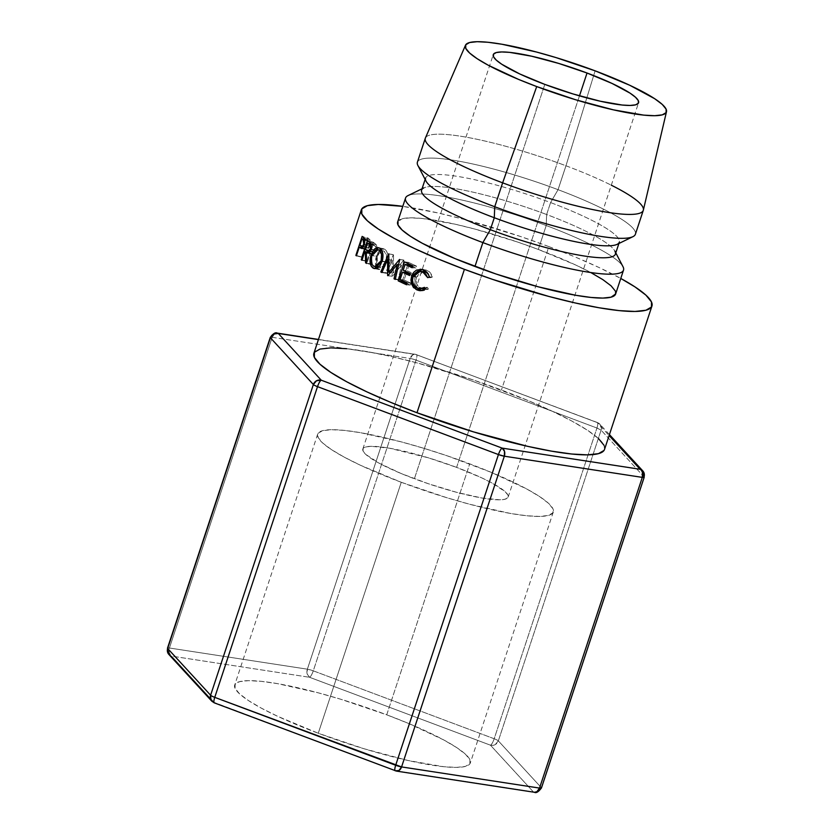 <?xml version="1.0" encoding="UTF-8"?>
<svg xmlns="http://www.w3.org/2000/svg" width="834" height="834" viewBox="0 0 834 834"><rect width="100%" height="100%" fill="white"/><g stroke="black" fill="none" stroke-linecap="round" stroke-linejoin="round"><path stroke-width="0.63" stroke-dasharray="4.17 3.13" d="M401.269 482.281A124.078 20.079 -161.7 0 1 317.691 434.107A124.078 20.079 -161.7 0 1 469.719 463.85L386.726 714.811A124.078 20.079 18.3 0 0 234.688 685.068A124.078 20.079 18.3 0 0 318.265 733.242L401.269 482.281L447.076 497.804L469.761 504.278L510.345 513.431L526.702 515.756L539.546 516.434L548.397 515.454L552.9 512.837L552.9 508.698L548.386 503.183L539.525 496.522L526.681 488.953L491.09 472.294L447.034 455.76L423.912 448.338L401.227 441.853L360.642 432.71L344.286 430.386L331.442 429.698L322.591 430.688L318.088 433.294L318.088 437.433L322.602 442.948L331.452 449.62L344.306 457.188L360.663 465.362L401.269 482.281L318.265 733.242L364.083 748.765L408.128 760.514L443.698 766.707L456.552 767.395L465.393 766.404L469.907 763.798L469.896 759.659L465.382 754.144L456.532 747.483L443.678 739.904L408.097 723.255L386.726 714.811L340.918 699.288L318.234 692.814L277.639 683.661L261.292 681.336L248.449 680.659L239.598 681.639L235.094 684.255L235.094 688.394L239.608 693.909L248.459 700.57L261.313 708.139L277.67 716.323L318.265 733.242A124.078 20.079 18.3 0 0 470.303 762.985A124.078 20.079 18.3 0 0 386.726 714.811L469.719 463.85A124.078 20.079 -161.7 0 1 553.296 512.024A124.078 20.079 -161.7 0 1 401.269 482.281M456.605 467.384A76.53 12.385 18.3 0 0 362.832 449.036A76.53 12.385 18.3 0 0 414.383 478.758L544.8 84.39L414.383 478.758A76.53 12.385 18.3 0 0 508.156 497.095A76.53 12.385 18.3 0 0 456.605 467.384L579.474 95.858L456.605 467.384L481.645 477.819L491.737 482.865L505.123 491.643L507.906 495.042L507.906 497.596L505.123 499.212L499.67 499.816L481.666 497.961L456.625 492.321L428.374 483.741L401.206 473.545L379.251 463.266L365.865 454.488L363.082 451.09L363.082 448.536L365.855 446.93L371.318 446.315L389.322 448.171L428.353 457.814L456.605 467.384M548.855 246.593A153.06 24.77 -161.7 0 1 620.767 278.452L598.937 267.464L575.22 257.008L548.855 246.593L501.432 389.999L548.855 246.593L520.875 236.606L464.371 219.457L438.017 212.951L402.791 206.363A153.06 24.77 -161.7 0 1 548.855 246.593M604.525 449.422A153.06 24.77 18.3 0 0 501.432 389.999A153.06 24.77 18.3 0 0 313.886 353.303M615.628 294.006A114.8 18.577 18.3 0 0 538.305 249.439L546.207 225.534A114.8 18.577 -161.7 0 1 623.53 270.101M623.008 266.724A114.8 18.577 18.3 0 0 546.207 225.534L546.635 214.526A102.04 16.513 -161.7 0 1 614.908 251.149L615.794 252.858M615.367 254.151A102.04 16.513 18.3 0 0 546.635 214.526L550.586 202.579A102.04 16.513 -161.7 0 1 619.318 242.204L618.891 243.497M617.16 244.341A102.04 16.513 18.3 0 0 550.586 202.579L558.061 189.683A114.8 18.577 -161.7 0 1 632.954 236.658M635.383 234.25A114.8 18.577 18.3 0 0 558.061 189.683L565.963 165.778A114.8 18.577 -161.7 0 1 611.301 185.19M643.358 210.095A114.8 18.577 18.3 0 0 565.963 165.778L595.122 70.838L565.963 165.778A114.8 18.577 18.3 0 0 425.403 138.017M425.309 138.267A114.8 18.577 -161.7 0 1 565.963 165.778L558.061 189.683A114.8 18.577 18.3 0 0 417.407 162.161M417.928 165.549A114.8 18.577 -161.7 0 1 558.061 189.683L550.586 202.579A102.04 16.513 18.3 0 0 426.028 181.124M425.132 179.414L425.559 178.122A102.04 16.513 -161.7 0 1 550.586 202.579L546.635 214.526A102.04 16.513 18.3 0 0 421.608 190.069M422.035 188.776L423.776 187.931A102.04 16.513 -161.7 0 1 546.635 214.526L546.207 225.534A114.8 18.577 18.3 0 0 407.982 195.615M405.543 198.012A114.8 18.577 -161.7 0 1 546.207 225.534L538.305 249.439A114.8 18.577 18.3 0 0 397.641 221.917M590.993 272.655L575.867 265.087L538.305 249.439L517.32 241.943L474.932 229.089L455.166 224.2L422.254 218.466L410.37 217.841L402.186 218.748L397.662 221.865M615.252 294.756L615.252 290.92M644.202 477.257A6.38 1.032 18.3 0 0 644.046 476.902L601.095 430.156L498.336 740.863L541.287 787.619L644.046 476.902L601.095 430.156L596.946 428.03L416.03 360.121L313.282 670.828L494.187 738.747L596.946 428.03L416.03 360.121A6.38 1.032 18.3 0 0 410.13 358.464L272.176 337.301L169.417 648.008L307.371 669.181L410.13 358.464L272.176 337.301A6.38 4.545 98.7 0 1 275.512 333.329A6.38 4.545 98.7 0 1 277.284 333.12L274.782 333.694L272.176 337.301A6.38 1.032 18.3 0 0 270.258 337.426A6.38 1.032 -161.7 0 1 272.176 337.301L169.417 648.008L307.371 669.181L410.13 358.464L412.736 354.867L415.238 354.283A6.38 4.545 -81.3 0 0 410.13 358.464A6.38 1.032 -161.7 0 1 416.03 360.121A6.38 1.501 110.6 0 0 416.52 354.617A6.38 1.501 -69.4 0 1 416.03 360.121L313.282 670.828A6.38 1.032 18.3 0 0 307.371 669.181A6.38 4.545 -81.3 0 0 309.539 677.281L490.455 745.189L533.406 791.946L395.452 770.772L214.536 702.854L171.585 656.108L309.539 677.281L171.585 656.108A6.38 4.545 98.7 0 1 169.417 648.008A6.38 1.032 18.3 0 0 167.509 648.133A6.38 1.032 -161.7 0 1 169.417 648.008L169.229 652.855L171.585 656.108L168.656 654.21M414.519 354.262L318.421 339.605L416.249 354.617L597.165 422.536L609.122 435.546L597.165 422.536A6.38 1.501 -69.4 0 1 597.425 422.536A6.38 1.501 -69.4 0 1 596.946 428.03C598.041 424.433 598.114 422.598 597.165 422.536L599.886 424.193A6.38 6.046 137.4 0 0 597.165 422.536L416.249 354.617A6.38 4.545 -81.3 0 0 415.238 354.283L318.473 339.438M598.458 438.517L587.543 430.292L571.686 420.962L551.514 410.87L527.786 400.414L473.451 380.012L416.937 362.863L390.583 356.358L366.866 351.583L346.694 348.716M314.376 352.302L313.907 353.23M604.556 449.338L604.035 445.314M367.096 249.929L365.469 248.959L367.096 249.929L368.388 249.272L370.671 242.83L370.327 240.348L369.045 238.91A146.68 23.738 -161.7 0 1 367.961 237.951L362.154 236.397L367.961 237.951L361.685 256.914L356.483 255.527L361.685 256.914L367.961 237.951A146.68 23.738 18.3 0 0 369.045 238.91L363.29 237.409L369.045 238.91L370.327 240.348L364.635 238.899L370.327 240.348L369.994 246.155L364.354 244.737L369.994 246.155L367.096 249.929L361.299 248.449M365.469 248.959L362.383 248.146L365.469 248.959A146.68 23.738 18.3 0 1 365.063 248.605L362.175 257.362L356.389 255.829L362.175 257.362L365.063 248.605A146.68 23.738 18.3 0 0 365.469 248.959M362.613 247.948L365.063 248.605L362.613 247.948M369.629 244.852L367.93 247.948L365.709 246.655L367.804 240.328A146.68 23.738 18.3 0 0 368.857 241.245L369.733 242.59L369.629 244.852M366.699 247.573L360.966 246.082L366.699 247.573C367.533 248.647 368.44 248.021 369.399 245.686L363.728 244.258L369.399 245.686C370.015 243.142 369.837 241.662 368.857 241.245L364.99 240.234L368.857 241.245A146.68 23.738 18.3 0 1 367.804 240.328L365.709 246.655L367.419 247.99L363.384 246.947M359.923 245.123L365.709 246.655L359.923 245.123M364.865 239.556L367.804 240.328L364.865 239.556M412.82 265.796L416.51 266.119L415.864 268.068L412.173 267.735L415.864 268.068L416.51 266.119L412.82 265.796M412.569 266.536A146.68 23.738 18.3 0 0 415.864 268.068A146.68 23.738 18.3 0 1 412.569 266.536M409.098 264.899L407.169 270.737L403.176 270.268L407.169 270.737A146.68 23.738 18.3 0 0 413.935 273.896L410.245 273.573L413.935 273.896L413.289 275.846L409.598 275.522L413.289 275.846L413.935 273.896A146.68 23.738 -161.7 0 1 407.169 270.737L409.098 264.899M409.994 274.323A146.68 23.738 18.3 0 0 413.289 275.846A146.68 23.738 18.3 0 1 409.994 274.323M406.523 272.676L404.104 279.974L400.122 279.515L404.104 279.974A146.68 23.738 18.3 0 0 410.881 283.143L407.18 282.82L410.881 283.143L410.234 285.092L406.544 284.759L410.234 285.092L410.881 283.143A146.68 23.738 -161.7 0 1 404.104 279.974L406.523 272.676M406.94 283.56A146.68 23.738 18.3 0 0 410.234 285.092A146.68 23.738 18.3 0 1 406.94 283.56M402.457 280.62L405.136 272.52L402.457 280.62M405.512 271.384L407.711 264.732L405.512 271.384M408.087 263.596L408.504 262.356L404.459 261.866L408.504 262.356A146.68 23.738 18.3 0 0 416.51 266.119A146.68 23.738 -161.7 0 1 408.504 262.356L408.087 263.596M392.251 260.291L388.8 259.697L392.251 260.291L386.611 273.375L381.889 272.541L386.611 273.375L392.251 260.291L392.105 276.283L392.251 260.291M387.622 275.574L392.105 276.283A146.68 23.738 18.3 0 0 392.355 276.419L387.883 275.71L392.355 276.419L401.488 265.108L392.355 276.419A146.68 23.738 18.3 0 1 392.105 276.283L387.622 275.574M398.558 264.691L401.488 265.108L398.558 264.691M395.368 278.994L398.235 279.38L401.488 265.108L398.235 279.38A146.68 23.738 18.3 0 0 399.434 279.974L395.274 279.432L399.434 279.974L403.948 260.135L399.434 279.974A146.68 23.738 18.3 0 1 398.235 279.38L395.368 278.994M399.705 259.551L403.948 260.135L399.705 259.551M399.528 259.457L403.771 260.052A146.68 23.738 18.3 0 0 403.948 260.135A146.68 23.738 -161.7 0 1 403.771 260.052L399.528 259.457M390.541 272.499L393.346 272.937L403.771 260.052L393.346 272.937L390.541 272.499M388.821 253.922L393.512 254.745L393.346 272.937L393.512 254.745L388.821 253.922M388.665 253.838L393.367 254.662A146.68 23.738 18.3 0 0 393.512 254.745A146.68 23.738 -161.7 0 1 393.367 254.662L388.665 253.838M382.045 272.165L385.569 272.801L393.367 254.662L385.569 272.801A146.68 23.738 18.3 0 0 386.611 273.375A146.68 23.738 18.3 0 1 385.569 272.801L382.045 272.165M376.968 247.708L376.405 250.69L376.968 247.281L376.311 244.737L374.602 243.236A146.68 23.738 -161.7 0 1 373.111 242.152L367.533 240.776L373.111 242.152L369.983 251.607L373.111 242.152A146.68 23.738 18.3 0 0 374.602 243.236L369.087 241.912L374.602 243.236L376.311 244.737L370.869 243.476L376.311 244.737L376.968 247.667M376.405 250.69L373.642 250.064L376.405 250.69L372.84 254.349L368.399 253.046L371.787 253.849L371.922 264.659L366.564 263.45L371.922 264.659L371.787 253.849L374.112 254.172L376.405 250.69M373.601 250.054L371.036 249.47L373.601 250.054M365.573 262.793L370.974 264.034A146.68 23.738 18.3 0 0 371.922 264.659A146.68 23.738 18.3 0 1 370.974 264.034L370.932 253.244L368.972 252.765L370.932 253.244L370.974 264.034L365.573 262.793M369.233 252.566L370.39 252.848A146.68 23.738 18.3 0 0 370.932 253.244A146.68 23.738 18.3 0 1 370.39 252.848L367.492 261.605L361.946 260.26L367.492 261.605L370.39 252.848L369.233 252.566M362.039 259.947L366.835 261.115A146.68 23.738 18.3 0 0 367.492 261.605A146.68 23.738 18.3 0 1 366.835 261.115L369.921 251.795L366.835 261.115L362.039 259.947M376.895 248.626L376.968 247.281M375.863 249.345L373.997 252.4L371.036 250.898L373.121 244.581A146.68 23.738 18.3 0 0 374.549 245.603L375.8 247.041L375.863 249.345M375.644 250.179L370.244 248.939L375.644 250.179C376.249 247.656 375.884 246.134 374.549 245.603L371.432 244.862L374.549 245.603A146.68 23.738 18.3 0 1 373.121 244.581L371.036 250.898L373.403 252.41L375.644 250.179M366.929 250.627L372.423 251.931L366.929 250.627M365.48 249.554L371.036 250.898L365.48 249.554M371.203 244.112L373.121 244.581L371.203 244.112M382.139 261.449L386.976 262.356L379.282 269.591L375.623 268.621L378.125 269.132L377.01 268.173L380.44 269.632L382.973 268.475L385.298 265.952L386.976 262.356L382.139 261.449M376.176 266.838L376.384 256.142L371.078 254.964L376.384 256.142L379.887 250.085M380.94 249.283L384.641 249.137L379.553 248.094L384.641 249.137C387.852 251.597 388.634 256.007 386.976 262.356L387.831 258.248L387.643 254.276L386.507 251.065L384.641 249.137L380.94 249.283M380.085 249.908L377.99 252.535L375.821 258.144L375.467 264.076L376.374 267.224M380.627 267.599L378.74 267.161L377.291 265.629L376.468 259.947L377.197 256.653L380.221 251.68L382.17 250.742L384.047 251.117L386.486 255.267L385.986 261.793L384.349 265.108L380.627 267.599M377.521 265.994L379.751 267.558L385.986 261.793C387.289 256.653 386.642 253.098 384.047 251.117C381.315 249.96 379.032 251.816 377.197 256.653L371.933 255.496L377.197 256.653L377.51 265.973M378.74 267.161L373.653 266.129L378.74 267.161M385.986 261.793L382.253 261.084L385.986 261.793M384.047 251.117L381.743 250.471M427.686 277.639L430.698 277.659L427.091 272.614L428.905 274.178L430.698 277.659L427.686 277.639M423.693 271.477L416.593 277.086L413.038 276.825L416.593 277.086C415.301 282.33 416.708 286.01 420.795 288.126L417.542 288.001L421.796 288.47M422.275 288.595L423.286 288.7M425.1 288.481L427.477 287.386L424.464 287.365L427.477 287.386L428.363 289.044L425.413 289.044L428.363 289.044L421.785 290.607L426.122 290.305L428.363 289.044L427.477 287.386L424.162 288.668L419.262 287.25L416.666 283.8L416.03 280.495L416.593 277.086L420.461 272.176L423.797 271.488L426.007 272.03M416.802 287.626L414.946 283.977L413.174 283.852L414.946 283.977L415.301 276.356L413.268 276.19L415.301 276.356L418.355 271.467M422.16 269.528L426.737 270.122C429.573 271.331 431.439 273.646 432.335 277.055L429.385 277.055L432.335 277.055L430.698 277.659L432.335 277.055L429.145 271.623L425.069 269.58L421.681 269.643M420.002 270.32L417.156 272.749L414.8 278.233L414.946 283.977L416.927 287.772M599.271 423.62L600.761 425.455L601.095 430.156A6.38 6.046 137.4 0 0 599.886 424.193L597.165 422.536M313.282 670.828C311.968 674.487 310.728 676.635 309.539 677.281L307.193 674.028L307.371 669.181L313.282 670.828L494.187 738.747L596.946 428.03A6.38 1.032 -161.7 0 1 601.095 430.156L498.336 740.863A6.38 1.032 18.3 0 0 494.187 738.747A6.38 1.501 -69.4 0 1 490.455 745.189L309.539 677.281A6.38 1.501 110.6 0 0 313.282 670.828M168.864 654.45A6.38 6.046 137.4 0 0 171.585 656.108L214.536 702.854A6.38 6.046 -42.6 0 1 211.815 701.196M541.443 787.974A6.38 1.032 18.3 0 0 541.287 787.619L644.046 476.902L643.712 472.2M492.863 745.367L490.455 745.189A6.38 1.501 110.6 0 0 494.187 738.747A6.38 1.032 -161.7 0 1 498.336 740.863L495.208 744.606L492.863 745.367M212.43 701.769L395.452 770.772L533.406 791.946L490.455 745.189A6.38 6.046 137.4 0 0 498.336 740.863L541.287 787.619A6.38 6.046 -42.6 0 1 533.406 791.946L536.189 792.06M535.147 792.3L533.406 791.946A6.38 4.545 -81.3 0 0 534.417 792.269M535.824 792.123L538.17 791.362L541.287 787.619M395.191 770.772L395.452 770.772A6.38 4.545 98.7 0 0 396.431 771.096M317.691 434.107L234.688 685.068M362.832 449.036L493.238 54.721M508.156 497.095L638.573 102.738M372.84 254.349L367.419 253.077M370.035 251.628L373.403 252.41M379.282 269.591L374.31 268.59M383.577 248.73L378.396 247.646M379.751 267.558L378.396 267.276M423.265 290.785L420.242 290.722M423.849 269.413L420.378 269.215M553.296 512.024L470.303 762.985M597.425 422.536L415.238 354.283M609.435 434.587L599.886 424.193"/><path stroke-width="1.25" d="M587.032 73.017L579.474 95.858L587.032 73.017L558.77 63.447L531.602 56.201L509.657 52.375L501.734 51.958L496.282 52.563L493.499 54.179L493.499 56.733L496.293 60.131L501.745 64.239L519.759 73.955L544.8 84.39A76.53 12.385 -161.7 0 1 493.259 54.679A76.53 12.385 -161.7 0 1 587.032 73.017A76.53 12.385 -161.7 0 1 638.573 102.738A76.53 12.385 -161.7 0 1 544.8 84.39L573.062 93.961L600.23 101.206L622.174 105.032L630.097 105.449L635.55 104.844L638.333 103.239L638.333 100.685L635.539 97.286L630.087 93.168L612.073 83.463L587.032 73.017M651.948 306.026A153.06 24.77 -161.7 0 0 620.767 278.452L634.966 286.896L645.891 295.111L651.458 301.908L651.458 307.016L645.902 310.248L634.987 311.457L619.141 310.613L598.968 307.746L575.251 302.971L548.897 296.466L492.394 279.317L464.413 269.33L416.979 412.736A153.06 24.77 18.3 0 0 604.525 449.422L651.948 306.026A153.06 24.77 -161.7 0 1 464.413 269.33L438.048 258.915L414.331 248.459L394.148 238.368L378.302 229.027L367.377 220.802L361.81 214.004L361.8 208.907L367.367 205.675L378.282 204.466L402.791 206.363A153.06 24.77 -161.7 0 0 361.31 209.897L313.886 353.303A153.06 24.77 18.3 0 0 416.979 412.736L464.413 269.33A153.06 24.77 -161.7 0 1 361.31 209.897M614.908 251.149A102.04 16.513 -161.7 0 1 490.34 229.694L482.865 242.59L474.963 266.484A114.8 18.577 18.3 0 0 615.628 294.006L623.53 270.101A114.8 18.577 -161.7 0 1 482.865 242.59A114.8 18.577 18.3 0 0 623.008 266.724L615.794 252.858M619.318 242.204A102.04 16.513 -161.7 0 1 494.291 217.737L490.34 229.694A102.04 16.513 18.3 0 0 615.367 254.151L618.891 243.497M465.487 45.234A105.866 17.128 -161.7 0 1 595.122 70.838L629.764 85.276L654.68 98.714L662.238 104.406L666.085 109.108L666.085 112.642L662.238 114.863L654.69 115.707L643.733 115.123L613.376 109.838L575.794 99.809L536.71 86.569A105.866 17.128 -161.7 0 1 465.487 45.234L425.403 138.017A114.8 18.577 18.3 0 0 502.631 182.834A114.8 18.577 -161.7 0 1 425.309 138.267L417.407 162.161A114.8 18.577 18.3 0 0 494.729 206.738L494.291 217.737A102.04 16.513 18.3 0 0 617.16 244.341L632.954 236.658A114.8 18.577 -161.7 0 1 494.729 206.738A114.8 18.577 18.3 0 0 635.383 234.25L643.285 210.356A114.8 18.577 -161.7 0 1 502.631 182.834L494.729 206.738L502.631 182.834A114.8 18.577 18.3 0 0 643.358 210.095L666.491 111.714A105.866 17.128 -161.7 0 1 536.71 86.569L502.631 182.834L536.71 86.569L518.477 79.366L488.119 65.156L477.152 58.693L469.594 53.011L465.747 48.309L465.747 44.775L469.594 42.544L477.142 41.7L488.099 42.284L502.047 44.265L536.679 52.073L556.038 57.598L595.122 70.838A105.866 17.128 -161.7 0 1 666.491 111.714M611.301 185.19A114.8 18.577 -161.7 0 1 643.285 210.356M494.729 206.738A114.8 18.577 -161.7 0 1 417.928 165.549L426.028 181.124A102.04 16.513 18.3 0 0 494.291 217.737L494.729 206.738M425.132 179.414L421.608 190.069A102.04 16.513 18.3 0 0 490.34 229.694L494.291 217.737A102.04 16.513 -161.7 0 1 425.559 178.122M422.035 188.776L407.982 195.615A114.8 18.577 18.3 0 0 482.865 242.59L490.34 229.694A102.04 16.513 -161.7 0 1 423.776 187.931M482.865 242.59A114.8 18.577 -161.7 0 1 405.543 198.012L397.641 221.917A114.8 18.577 18.3 0 0 474.963 266.484L482.865 242.59M398.016 221.166L398.016 224.992L402.197 230.09L410.38 236.262L422.275 243.267L455.197 258.676L495.949 273.979L538.337 286.833L575.887 295.299L591.014 297.446L602.899 298.082L611.082 297.175L615.648 293.943M615.252 290.92L611.072 285.822L602.888 279.661L590.993 272.655M428.52 274.709L429.385 277.055L427.686 277.639L425.788 274.105L422.744 271.905L419.856 271.29L417.01 271.947L413.038 276.825L412.496 280.245L413.205 283.581L414.978 286.281L417.542 288.001L421.034 288.595L424.464 287.365L425.413 289.044L423.38 290.169L419.095 290.607L413.518 287.574L411.423 283.727L410.964 279.89L411.683 276.064L413.57 272.478L416.489 270.08L421.743 269.413L425.476 271.133L428.52 274.709M377.239 247.615L379.553 248.094L381.513 250.075L382.723 253.338L382.681 259.426L380.429 265.045L378.063 267.537L374.195 268.569L371.203 266.14L370.181 259.02L372.704 251.368L374.841 248.772L377.239 247.615M361.258 259.749L367.533 240.776A153.06 24.77 18.3 0 0 369.087 241.912L370.869 243.476L371.474 247.729L370.577 250.659L368.701 252.921L366.303 252.546L366.564 263.45A153.06 24.77 -161.7 0 1 365.573 262.793L365.407 251.91A153.06 24.77 -161.7 0 1 364.833 251.503L361.946 260.26A153.06 24.77 -161.7 0 1 361.258 259.749L362.039 259.947L361.258 259.749A153.06 24.77 -161.7 0 0 361.946 260.26L364.833 251.503L369.233 252.566L364.833 251.503A153.06 24.77 -161.7 0 0 365.407 251.91L365.573 262.793L366.543 263.012L365.573 262.793A153.06 24.77 -161.7 0 0 366.564 263.45L366.303 252.546L367.554 253.088L371.036 249.47L370.869 243.476L369.087 241.912A153.06 24.77 -161.7 0 1 367.533 240.776L361.258 259.749M397.213 264.503L387.883 275.71A153.06 24.77 -161.7 0 1 387.622 275.574L387.581 259.489L381.889 272.541A153.06 24.77 -161.7 0 1 380.804 271.947L388.665 253.838A153.06 24.77 18.3 0 0 388.821 253.922L388.873 272.238L399.528 259.457A153.06 24.77 18.3 0 0 399.705 259.551L395.274 279.432A153.06 24.77 -161.7 0 1 394.023 278.806L397.213 264.503L398.558 264.691L397.213 264.503L394.023 278.806L395.368 278.994L394.023 278.806A153.06 24.77 -161.7 0 0 395.274 279.432L399.705 259.551A153.06 24.77 -161.7 0 1 399.528 259.457L388.873 272.238L390.541 272.499L388.873 272.238L388.821 253.922A153.06 24.77 -161.7 0 1 388.665 253.838L380.804 271.947L382.045 272.165L380.804 271.947A153.06 24.77 -161.7 0 0 381.889 272.541L387.581 259.489L387.622 275.574A153.06 24.77 -161.7 0 0 387.883 275.71L397.213 264.503M398.183 280.839L404.459 261.866A153.06 24.77 18.3 0 0 412.82 265.796L412.173 267.735A153.06 24.77 -161.7 0 1 405.105 264.43L403.176 270.268A153.06 24.77 18.3 0 0 410.245 273.573L409.598 275.522A153.06 24.77 -161.7 0 1 402.53 272.218L400.122 279.515A153.06 24.77 18.3 0 0 407.18 282.82L406.544 284.759A153.06 24.77 -161.7 0 1 398.183 280.839L402.228 281.329A146.68 23.738 18.3 0 0 406.94 283.56A146.68 23.738 18.3 0 1 402.228 281.329L402.457 280.62L402.228 281.329L398.183 280.839A153.06 24.77 -161.7 0 0 406.544 284.759L407.18 282.82A153.06 24.77 -161.7 0 1 400.122 279.515L402.53 272.218L406.523 272.676A146.68 23.738 18.3 0 0 409.994 274.323A146.68 23.738 18.3 0 1 406.523 272.676L402.53 272.218A153.06 24.77 -161.7 0 0 409.598 275.522L410.245 273.573A153.06 24.77 -161.7 0 1 403.176 270.268L405.105 264.43L409.098 264.899A146.68 23.738 18.3 0 0 412.569 266.536A146.68 23.738 18.3 0 1 409.098 264.899L405.105 264.43A153.06 24.77 -161.7 0 0 412.173 267.735L412.82 265.796A153.06 24.77 -161.7 0 1 404.459 261.866L398.183 280.839M355.878 255.371L362.154 236.397A153.06 24.77 18.3 0 0 363.29 237.409L364.948 239.973L364.354 244.737L362.039 248.355L359.704 247.437A153.06 24.77 -161.7 0 1 359.287 247.072L356.389 255.829A153.06 24.77 -161.7 0 1 355.878 255.371L356.483 255.527L355.878 255.371A153.06 24.77 -161.7 0 0 356.389 255.829L359.287 247.072L362.613 247.948L359.287 247.072A153.06 24.77 -161.7 0 0 359.704 247.437L361.403 248.469L364.354 244.737L364.635 238.899L363.29 237.409A153.06 24.77 -161.7 0 1 362.154 236.397L355.878 255.371M168.656 654.21L167.655 648.487A6.38 1.032 -161.7 0 1 167.509 648.133A6.38 1.032 18.3 0 0 167.655 648.487L270.414 337.77A6.38 1.032 -161.7 0 1 270.258 337.426A6.38 1.032 18.3 0 0 270.414 337.77L313.365 384.526L210.606 695.233L167.655 648.487L270.414 337.77L313.365 384.526A6.38 1.032 18.3 0 0 317.514 386.642L498.43 454.561L395.67 765.268L214.755 697.36L317.514 386.642L498.43 454.561A6.38 1.501 -69.4 0 1 502.162 448.119A6.38 4.545 98.7 0 1 504.33 456.208L642.295 477.382L539.535 788.088L401.571 766.926L504.33 456.208L642.295 477.382A6.38 4.545 -81.3 0 0 640.116 469.281L502.162 448.119L321.246 380.2L278.295 333.454L318.421 339.605L276.554 333.089M395.452 770.772L398.965 770.522L401.571 766.926L504.33 456.208A6.38 1.032 -161.7 0 1 498.43 454.561L504.33 456.208L504.518 451.371L502.162 448.119C500.973 448.755 499.733 450.902 498.43 454.561L395.67 765.268C394.576 768.875 394.503 770.71 395.452 770.772A6.38 1.501 -69.4 0 1 395.191 770.772A6.38 1.501 -69.4 0 1 395.67 765.268A6.38 1.032 18.3 0 0 401.571 766.926L539.535 788.088L536.919 791.695L534.427 792.269A6.38 4.545 -81.3 0 0 539.535 788.088A6.38 1.032 18.3 0 0 541.443 787.974A6.38 1.032 -161.7 0 1 539.535 788.088L642.295 477.382L642.472 472.534L641.554 470.553L609.122 435.546L640.116 469.281A6.38 6.046 -42.6 0 1 644.046 476.902A6.38 1.032 -161.7 0 1 644.202 477.257A6.38 1.032 -161.7 0 1 642.295 477.382A6.38 1.032 18.3 0 0 644.202 477.257L642.837 470.939L640.116 469.281L502.162 448.119L321.246 380.2L278.295 333.454A6.38 6.046 137.4 0 0 270.414 337.77L273.542 334.027L278.295 333.454A6.38 4.545 98.7 0 0 277.284 333.12L318.473 339.438M346.694 348.716L330.848 347.872L319.943 349.081L314.376 352.302L314.387 357.411L319.954 364.208L330.869 372.433L346.725 381.774L366.897 391.865L390.625 402.322L416.979 412.736L473.493 431.876L527.828 446.378L551.545 451.152L571.717 454.019L587.563 454.864L598.478 453.644L604.035 450.423L604.556 449.338M604.035 445.314L598.458 438.517M362.383 248.146L359.704 247.437L362.383 248.146M364.448 244.435L363.728 244.258C362.696 246.635 361.779 247.25 360.966 246.082L359.923 245.123L362.019 238.805L364.865 239.556L362.019 238.805L359.923 245.123L362.237 246.499L363.728 244.258L364.448 244.435M363.384 246.947L360.966 246.082M364.99 240.234L363.113 239.754A153.06 24.77 -161.7 0 1 362.019 238.805A153.06 24.77 -161.7 0 0 363.113 239.754L363.728 244.258L364.041 241.13L363.113 239.754L364.99 240.234M405.136 272.52L405.512 271.384L405.136 272.52M407.711 264.732L408.087 263.596L407.711 264.732M388.8 259.697L387.581 259.489L388.8 259.697M368.399 253.046L366.303 252.546L368.399 253.046M368.972 252.765L365.407 251.91L368.972 252.765M376.895 248.626L376.968 247.281M371.14 249.147L370.244 248.939L367.971 251.138L365.48 249.554L367.575 243.226L371.203 244.112L367.575 243.226L365.48 249.554L368.565 251.138L370.244 248.939L371.14 249.147M371.432 244.862L369.066 244.299A153.06 24.77 -161.7 0 1 367.575 243.226A153.06 24.77 -161.7 0 0 369.066 244.299C370.421 244.737 370.817 246.28 370.244 248.939L370.359 245.749L369.066 244.299L371.432 244.862M375.623 268.621L373.048 268.089L374.445 268.621L382.139 261.449C383.828 255.058 382.962 250.607 379.553 248.094L378.386 247.667L371.078 254.964C369.243 261.24 369.9 265.619 373.048 268.089L375.623 268.621M372.047 255.183L371.078 254.964L372.047 255.183M379.887 250.085L380.94 249.283L379.887 250.085M373.653 266.129C371.067 264.149 370.494 260.615 371.933 255.496L377.969 249.7L378.959 250.075C381.659 252.087 382.379 255.684 381.107 260.865L374.779 266.546L373.653 266.129L375.613 266.599L377.75 265.827L381.107 260.865L382.253 261.084L381.107 260.865L381.545 254.307L378.959 250.075L381.836 250.659L377.051 249.658L375.06 250.513L371.933 255.496L371.213 258.801L372.141 264.545L373.653 266.129M427.091 272.614L422.744 271.905L427.686 277.639L429.385 277.055C428.415 273.583 426.445 271.238 423.484 269.997L420.2 269.184L411.683 276.064L411.423 283.727L416.906 289.951L420.273 290.732L425.413 289.044L424.464 287.365L420.294 288.679L417.542 288.001C413.101 285.895 411.6 282.163 413.038 276.825L420.19 271.321L426.007 272.03L420.242 271.3M420.242 288.616L425.1 288.481M421.785 290.607L416.906 289.951L420.159 290.076L416.802 287.626L421.785 290.607M413.174 283.852L411.423 283.727L413.174 283.852M413.268 276.19L411.683 276.064L413.268 276.19M418.355 271.467L422.16 269.528M425.986 272.02L427.55 272.916M423.245 271.467L423.797 271.488M425.872 288.23L422.275 288.595M421.681 269.643L419.95 270.341M214.536 702.854A6.38 1.501 -69.4 0 1 214.275 702.854L211.815 701.196A6.38 6.046 -42.6 0 1 210.606 695.233A6.38 1.032 18.3 0 0 214.755 697.36L317.514 386.642A6.38 1.032 -161.7 0 1 313.365 384.526A6.38 6.046 -42.6 0 1 321.246 380.2L316.493 380.784L313.365 384.526L210.606 695.233L167.655 648.487A6.38 6.046 137.4 0 0 168.864 654.45L167.509 648.133L270.258 337.426C273.198 333.506 275.533 332.068 277.284 333.12M317.514 386.642A6.38 1.501 -69.4 0 1 321.246 380.2A6.38 1.501 110.6 0 0 317.514 386.642M643.712 472.2L642.232 470.366M397.192 771.137L396.463 771.106A6.38 4.545 98.7 0 0 401.571 766.926L214.755 697.36A6.38 1.501 110.6 0 0 214.275 702.854A6.38 1.501 -69.4 0 1 214.755 697.36A6.38 1.032 -161.7 0 1 210.606 695.233L210.939 699.945L211.815 701.196L168.864 654.45M396.431 771.096A6.38 4.545 98.7 0 0 396.463 771.106L534.417 792.269C536.158 793.322 538.493 791.893 541.443 787.974L644.202 477.257M367.982 251.138L370.035 251.628M378.396 267.276L374.768 266.546M381.743 250.471L377.979 249.689M642.837 470.939L609.435 434.587M396.463 771.106L214.275 702.854"/></g></svg>
